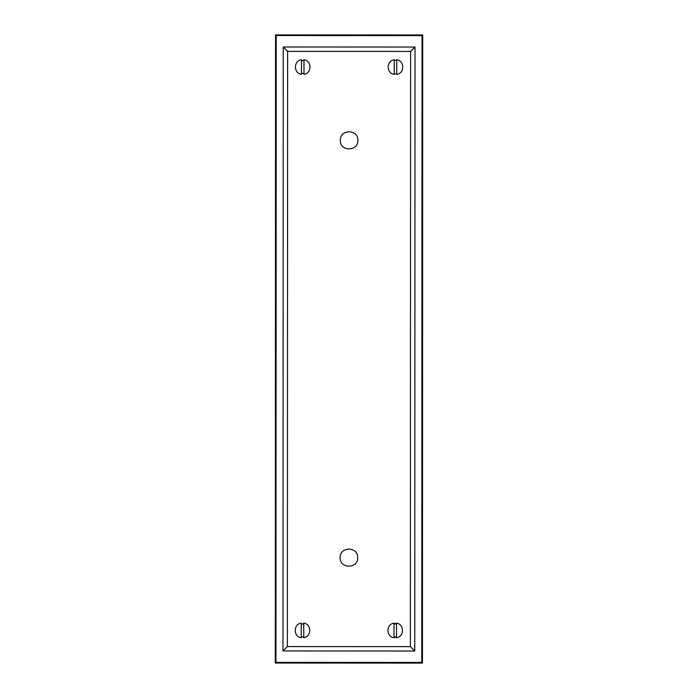 <?xml version="1.0" encoding="UTF-8"?>
<svg xmlns="http://www.w3.org/2000/svg" width="698" height="698" viewBox="0 0 698 698"><rect width="100%" height="100%" fill="white"/><g stroke="black" fill="none" stroke-linecap="round" stroke-linejoin="round"><path stroke-width="1.05" d="M396.743 59.766L396.734 74.372C404.727 73.438 404.727 60.7 396.743 59.766M394.213 60.194L396.743 60.194M396.734 73.936L394.213 73.936M394.213 74.372L394.213 59.758C386.23 60.691 386.221 73.43 394.213 74.372M303.988 59.723L303.979 74.328C311.971 73.403 311.98 60.665 303.988 59.723M301.457 74.328L301.466 59.723C293.474 60.656 293.465 73.395 301.457 74.328M303.752 623.122L303.752 637.728C311.736 636.794 311.744 624.064 303.752 623.122M301.222 637.728L301.231 623.122C293.239 624.056 293.239 636.785 301.222 637.728M396.508 623.157L396.499 637.771C404.491 636.838 404.5 624.099 396.508 623.157M393.986 623.593L396.508 623.593M396.499 637.335L393.977 637.335M393.977 637.763L393.986 623.157C385.994 624.091 385.985 636.829 393.977 637.763M303.752 636.89L301.222 636.89M301.231 623.96L303.752 623.96M303.979 73.491L301.457 73.491M301.457 60.56L303.988 60.56M396.499 636.934L393.977 636.925M393.986 623.995L396.508 623.995M357.699 557.65C358.179 568.983 339.638 568.975 340.127 557.641C339.647 546.316 358.187 546.325 357.699 557.65M357.873 140.359C358.353 151.684 339.813 151.675 340.301 140.35C339.821 129.017 358.362 129.025 357.873 140.359M422.046 35.615L421.784 662.437L275.954 662.385L276.216 35.563L422.046 35.615L422.709 34.961L275.553 34.9L275.291 663.039L422.447 663.1L422.709 34.961M276.216 35.563L275.553 34.9M421.784 662.437L422.447 663.1M275.954 662.385L275.291 663.039M282.987 650.964L283.24 46.984L415.013 47.036L414.76 651.016L282.987 650.964L287.384 646.575L287.628 51.382L283.24 46.984M287.628 51.382L410.616 51.425L415.013 47.036M410.616 51.425L410.372 646.618L414.76 651.016M410.372 646.618L287.384 646.575"/></g></svg>
